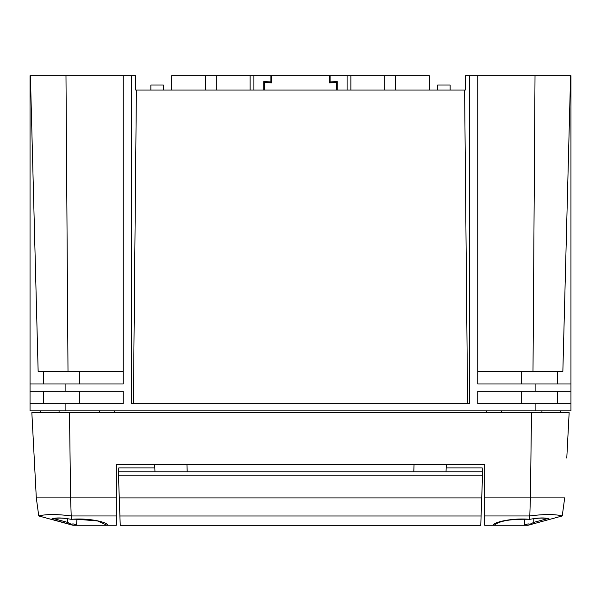 <?xml version="1.0" encoding="UTF-8"?>
<svg xmlns="http://www.w3.org/2000/svg" width="601" height="601" viewBox="0 0 601 601"><rect width="100%" height="100%" fill="white"/><g stroke="black" fill="none" stroke-linecap="round" stroke-linejoin="round"><path stroke-width="0.9" d="M336.342 90.052L336.342 82.51L329.175 82.885L329.175 75.718L347.1 75.718L347.1 90.052M337.259 90.052L337.259 81.548L330.084 81.924L330.084 75.718M570.95 383.986L570.95 403.699L535.108 403.699L535.108 410.866L65.892 410.866L65.892 403.699L123.25 403.699L123.25 391.153L30.05 391.153L30.05 75.718L135.533 75.718L135.676 90.052L465.324 90.052L465.467 75.718L570.95 75.718L570.95 383.986L477.75 383.986L477.75 75.718M467.601 403.699L464.611 90.052M136.389 90.052L133.399 403.699M131.491 75.718L131.491 403.699L469.509 403.699L469.509 75.718M65.892 391.153L65.892 383.986L123.25 383.986L123.25 75.718M535.108 403.699L477.75 403.699L477.75 391.153L535.108 391.153L535.108 383.986M30.05 391.153L30.05 410.866L65.892 410.866M570.95 403.699L570.95 410.866L535.108 410.866M557.51 371.441L557.51 383.986M43.49 371.441L43.49 383.986M557.51 391.153L557.51 403.699M30.411 75.718L38.148 371.441L68.003 371.441L65.982 75.718M123.25 371.441L68.003 371.441M570.589 75.718L562.852 371.441L477.75 371.441M535.018 75.718L532.997 371.441M40.41 410.866L40.44 412.662M114.25 410.866L114.28 412.662M486.75 410.866L486.72 412.662M560.59 410.866L560.56 412.662M43.49 391.153L43.49 403.699M65.892 403.699L30.05 403.699M65.892 383.986L30.05 383.986M570.95 391.153L535.108 391.153M429.362 90.052L429.362 75.718L347.1 75.718M329.175 75.718L171.638 75.718L171.638 90.052M253.9 75.718L253.9 90.052M264.658 90.052L264.658 82.51L271.825 82.885L271.825 75.718M270.916 75.718L270.916 81.924L263.741 81.548L263.741 90.052M329.175 82.885L330.084 81.924M336.342 82.51L337.259 81.548M264.658 82.51L263.741 81.548M271.825 82.885L270.916 81.924M116.331 497.898L116.331 464.31L484.669 464.31L484.669 497.898L530.405 497.898L531.502 412.662L31.845 412.662L36.308 497.898L38.757 515.913C46.254 514.11 57.072 514.11 71.211 515.913L71.376 519.347C85.395 517.859 106.039 521.187 108.007 525.251L116.331 525.251L116.331 497.898L70.595 497.898L69.498 412.662M34.219 458.082L36.308 497.898L38.764 515.958L72.879 525.251L107.474 525.251L107.474 524.711M108.007 525.251L107.474 525.251M566.781 458.082L569.155 412.662L531.502 412.662M71.211 515.913L70.595 497.898L36.308 497.898M116.331 515.958L71.376 515.958M71.376 519.347C61.212 517.476 54.496 517.476 51.205 519.347M154.968 471.838L154.705 464.31L154.968 471.838M529.789 515.913L530.405 497.898L564.692 497.898L562.243 515.913C554.746 514.11 543.928 514.11 529.789 515.913L529.624 519.347C515.605 517.859 494.961 521.187 492.993 525.251L528.121 525.251L562.236 515.958L564.692 497.898M492.993 525.251L484.669 525.251L484.669 497.898M484.669 515.958L529.624 515.958M529.624 519.347C539.788 517.476 546.504 517.476 549.795 519.347M446.295 464.31L446.032 471.838M119.907 515.996L481.093 515.996L480.77 525.282L120.23 525.282L119.276 497.928L481.724 497.928L482.498 475.782L118.502 475.782L119.276 497.928M482.498 475.782L482.363 471.838L118.637 471.838L118.502 475.782M118.637 471.838L118.78 467.894L154.825 467.894M482.363 471.838L482.22 467.894L446.175 467.894M481.093 515.996L481.724 497.928M73.382 525.251L51.355 519.249M73.149 519.226L76.913 519.256L76.582 524.996L73.164 523.877L71.106 524.162L67.552 522.397L67.763 518.723C61.655 517.874 57.087 517.874 54.06 518.723L51.393 519.256L72.924 525.251M106.918 525.251L97.467 520.939L76.913 519.256M76.582 524.996L77.499 525.251M71.106 524.162L69.047 523.877L72.466 524.996M523.644 525.251L524.583 524.996L524.748 519.256C509.152 519.196 498.973 521.187 494.217 525.251M524.748 519.256L528.106 519.241M547.226 518.723C544.341 517.874 539.878 517.874 533.838 518.723L533.733 522.397L547.226 518.723L549.682 519.256M528.76 524.951L527.663 525.251M528.602 524.996L532.11 523.877L530.097 524.162L533.733 522.397M530.097 524.162L528.084 523.877L524.583 524.996M450.149 90.052L450.149 85.004L437.603 85.004L437.603 90.052M150.851 90.052L150.851 85.004L163.397 85.004L163.397 90.052M521.66 371.441L521.66 383.986M79.34 371.441L79.34 383.986M521.66 391.153L521.66 403.699M79.34 391.153L79.34 403.699M384.738 75.718L384.738 90.052M216.262 75.718L216.262 90.052M205.512 75.718L205.512 90.052M395.488 75.718L395.488 90.052M186.941 464.31L187.204 471.838M413.796 471.838L414.059 464.31M54.06 518.723L67.552 522.397M350.864 75.718L350.864 90.052M250.136 75.718L250.136 90.052M99.586 412.662L99.586 410.866M59.086 412.662L59.086 410.866M493.526 525.251L493.526 524.711M541.914 412.662L541.914 410.866M501.414 412.662L501.414 410.866"/></g></svg>
